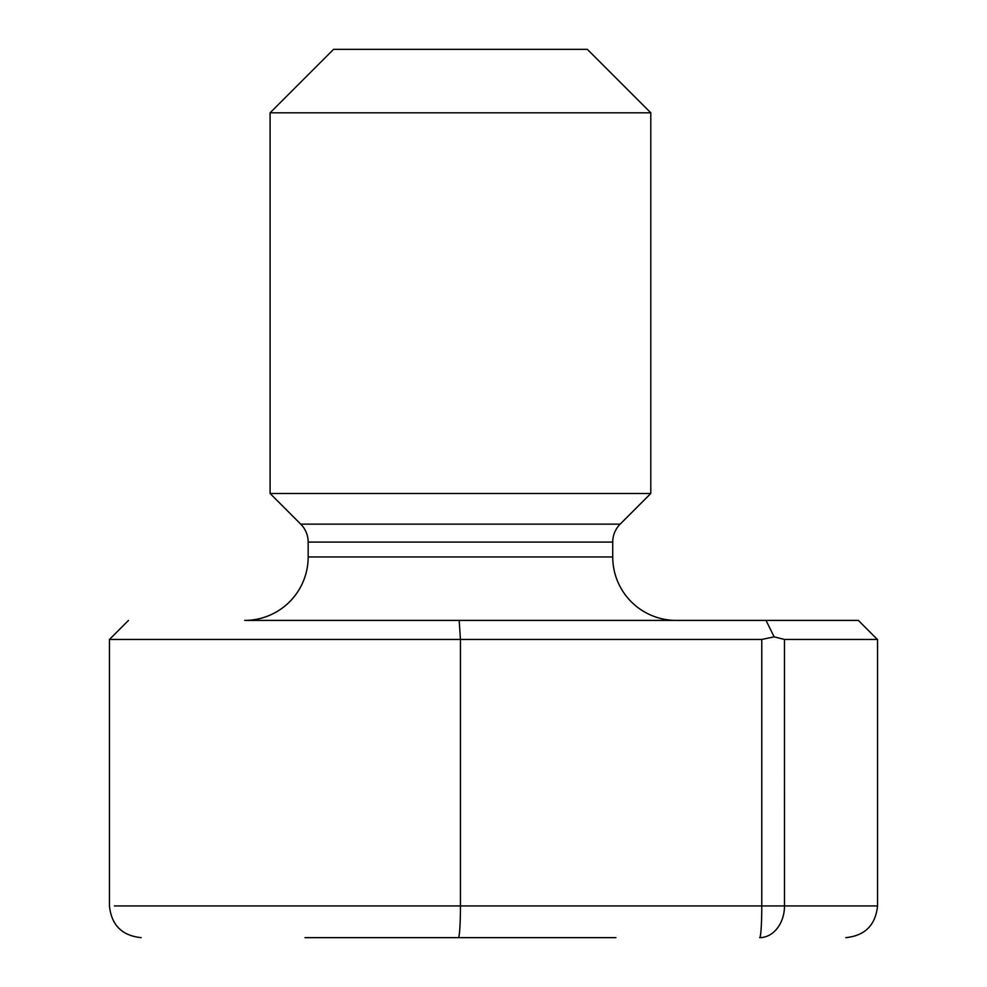 <?xml version="1.0" encoding="UTF-8"?>
<svg xmlns="http://www.w3.org/2000/svg" width="987" height="987" viewBox="0 0 987 987"><rect width="100%" height="100%" fill="white"/><g stroke="black" fill="none" stroke-linecap="round" stroke-linejoin="round"><path stroke-width="1.48" d="M615.9 937.65L304.995 937.65M270.093 112.802L333.544 49.35L587.339 49.35L650.791 112.802L270.093 112.802L270.093 493.5L650.791 493.5L650.791 112.802M676.169 620.404A63.452 63.452 0 0 1 612.73 556.952L308.166 556.952A63.452 63.452 0 0 1 244.714 620.404L858.456 620.404M612.73 556.952L612.73 542.085L308.166 542.085L308.166 556.952M612.73 542.085A25.378 25.378 0 0 1 620.157 524.134L650.791 493.5M308.166 542.085A25.378 25.378 0 0 0 300.727 524.134L270.093 493.5M845.81 937.65C864.994 935.688 875.568 925.115 877.542 905.93L877.542 639.44L784.468 639.44L784.492 905.93A31.72 24.811 90 0 1 759.682 937.65A31.72 2.097 -90 0 0 761.779 905.93L761.779 639.44L109.458 639.44L109.458 905.93C111.432 925.115 122.006 935.688 141.19 937.65M336.838 905.93L114.381 905.93L460.448 905.93L460.448 639.44L459.177 620.404L244.714 620.404M761.779 639.44L774.141 636.849L766.023 620.404M774.141 636.849L784.468 639.44M620.157 524.134L300.727 524.134M458.338 937.65A31.72 2.097 90 0 0 460.448 905.93L877.529 905.93M109.471 639.44L128.495 620.404M877.369 639.44L858.394 620.453"/></g></svg>
